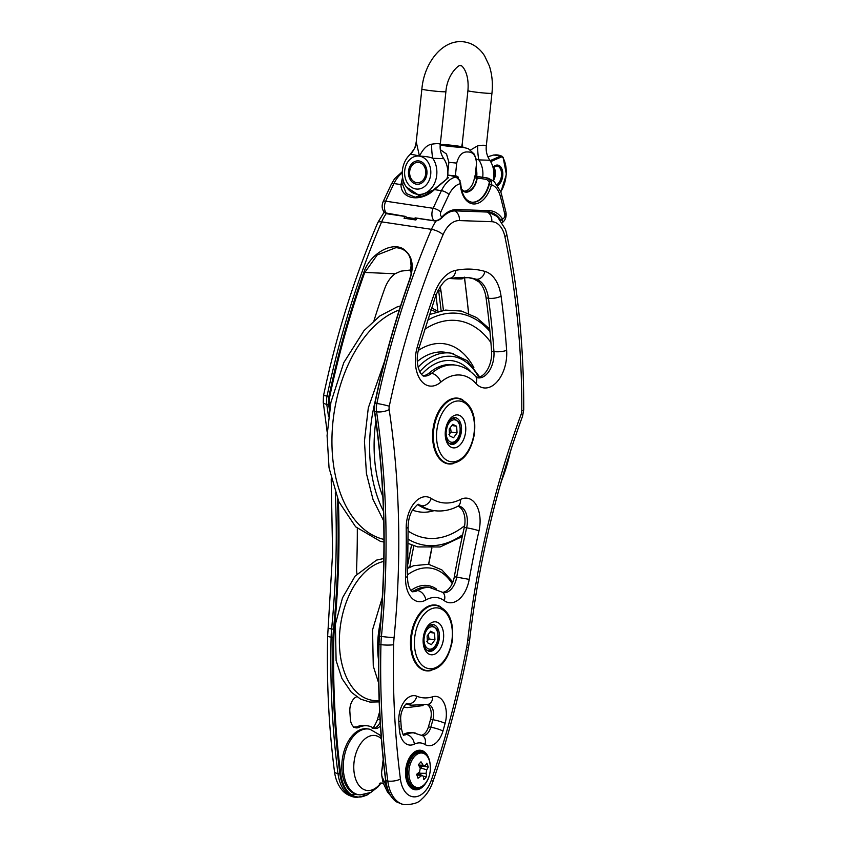 <?xml version="1.0" encoding="UTF-8"?>
<svg xmlns="http://www.w3.org/2000/svg" width="847" height="847" viewBox="0 0 847 847"><rect width="100%" height="100%" fill="white"/><g stroke="black" fill="none" stroke-linecap="round" stroke-linejoin="round"><path stroke-width="1.27" d="M449.461 360.494A69.39 42.159 98.5 0 0 421.541 374.533A69.39 42.159 -81.5 0 1 454.754 361.235A69.39 42.159 -81.5 0 1 470.921 371.928A69.39 42.159 98.5 0 0 449.461 360.494M369.44 793.12A35.638 21.651 -81.5 0 1 366.698 794.952C361.203 797.906 355.952 797.726 350.965 794.401L350.298 794.888L356.566 797.472L366.518 795.407L370.33 792.707M329.949 407.449A604.652 367.407 98.5 0 0 329.504 404.464A14.494 8.809 -81.5 0 1 329.79 396.481A603.445 366.677 -81.5 0 1 364.644 272.713L377.264 254.915L395.888 247.684M374.872 403.183A603.445 366.677 98.5 0 1 409.715 279.468L409.874 279.309C414.522 265.164 412.15 254.926 402.759 248.595C389.969 241.607 369.207 255.413 363.85 272.406A604.049 367.037 98.5 0 0 328.964 396.301A15.098 9.179 98.5 0 0 328.668 404.612A604.049 367.037 -81.5 0 1 329.483 410.192M396.047 801.59L402.484 804.364L396.322 801.791A36.241 22.022 -81.5 0 1 385.893 780.754A604.049 367.037 -81.5 0 1 379.033 644.345A69.465 42.212 -81.5 0 1 379.541 636.139A604.049 367.037 98.5 0 0 374.681 411.515A15.098 9.179 -81.5 0 1 374.977 403.193A604.049 367.037 -81.5 0 1 409.874 279.309M411.081 265.651L410.244 257.837M410.615 269.992L400.97 271.146L395.062 273.761A30.206 18.348 98.5 0 0 384.496 289.166A564.78 343.183 98.5 0 0 374.014 320.579M443.405 310.362A564.78 343.183 98.5 0 0 441.001 291.114A30.206 18.348 98.5 0 0 440.133 286.699M356.682 696.774A12.08 7.337 98.5 0 0 349.853 711.395A579.888 352.363 98.5 0 0 350.362 719.008A12.08 7.337 98.5 0 0 356.005 727.859A12.08 7.337 98.5 0 0 358.937 727.351A36.241 22.022 -81.5 0 1 367.725 725.847A36.241 22.022 -81.5 0 1 373.061 727.838A12.08 7.337 98.5 0 0 374.84 728.505A12.08 7.337 98.5 0 0 380.398 725.89M409.747 567.31A634.255 385.396 -81.5 0 1 413.834 545.775M357.318 528.443A634.255 385.396 -81.5 0 1 356.608 568.189A18.126 11.011 98.5 0 0 356.989 573.895M424.95 744.492A21.143 12.843 98.5 0 0 442.949 731.025A588.951 357.868 98.5 0 0 445.109 723.38A21.143 12.843 98.5 0 0 432.69 696.774A60.402 36.707 -81.5 0 1 416.819 696.234A21.143 12.843 98.5 0 0 398.831 721.782A588.951 357.868 98.5 0 0 399.35 729.521A21.143 12.843 98.5 0 0 414.352 744.121A27.178 16.517 -81.5 0 1 424.95 744.492A9.063 6.967 121.8 0 0 422.611 735.715L412.796 732.613A36.241 22.022 98.5 0 0 404.008 734.116A12.08 7.337 -81.5 0 1 403.193 734.434M427.322 704.64A12.08 7.337 -81.5 0 1 430.551 719.378A579.888 352.363 -81.5 0 1 428.423 726.906A12.08 7.337 -81.5 0 1 421.69 735.185M431.049 670.549A33.224 20.19 -81.5 0 1 426.083 670.792A33.224 20.19 -81.5 0 1 411.049 634.943A33.224 20.19 -81.5 0 1 435.94 605.086A33.224 20.19 -81.5 0 1 440.609 606.78M453.166 463.648A33.224 20.19 -81.5 0 1 448.201 463.891A33.224 20.19 -81.5 0 1 433.166 428.042A33.224 20.19 -81.5 0 1 458.058 398.185A33.224 20.19 -81.5 0 1 462.727 399.879M444.241 600.65A27.178 16.517 98.5 0 0 469.206 579.39A625.192 379.89 -81.5 0 1 479 530.804A27.178 16.517 98.5 0 0 476.289 505.056A27.178 16.517 98.5 0 0 460.503 499.444A72.482 44.044 -81.5 0 1 431.229 498.438A27.178 16.517 98.5 0 0 414.363 502.917A27.178 16.517 98.5 0 0 406.2 528.295A625.192 379.89 -81.5 0 1 405.575 577.188A27.178 16.517 98.5 0 0 425.829 600.015A40.772 24.775 -81.5 0 1 444.241 600.65A9.063 6.85 -53.7 0 0 442.494 592.286L428.921 587.236A49.835 30.28 98.5 0 0 415.178 590.168A18.126 11.011 -81.5 0 1 411.864 591.28M458.089 506.21A18.126 11.011 -81.5 0 1 464.272 527.48A634.255 385.396 98.5 0 0 454.331 576.765A18.126 11.011 -81.5 0 1 442.558 592.339M475.876 383.447A30.206 18.348 98.5 0 0 496.766 382.124A30.206 18.348 98.5 0 0 506.633 350.319A573.843 348.689 98.5 0 0 501.053 296.132A39.258 23.854 98.5 0 0 484.929 271.4A163.09 99.099 98.5 0 0 455.559 270.384A39.258 23.854 98.5 0 0 434.289 293.824A573.843 348.689 98.5 0 0 417.211 347.228A30.206 18.348 98.5 0 0 420.228 379.488A30.206 18.348 98.5 0 0 440.673 382.241A56.474 34.314 -81.5 0 1 475.876 383.447A9.063 6.427 -41.8 0 0 475.516 376.343C470.011 370.16 463.415 366.433 455.728 365.163L453.357 364.803A65.537 39.82 98.5 0 0 429.185 372.987A21.143 12.843 -81.5 0 1 422.96 375.697M467.586 277.467L473.558 278.832L478.873 281.86A30.206 18.348 -81.5 0 1 486.072 297.869A564.78 343.183 -81.5 0 1 491.567 351.198A21.143 12.843 -81.5 0 1 476.988 377.561M417.031 218.282A36.241 22.022 98.5 0 0 415.888 219.987L404.03 218.208A36.241 22.022 -81.5 0 1 405.162 216.504M414.522 218.568L404.03 218.208M417.836 504.823A18.126 11.011 -81.5 0 1 419 505.437A81.545 49.55 98.5 0 0 431.547 510.265L433.918 510.614C441.965 511.736 449.821 510.36 457.486 506.464L458.852 506.114A18.126 11.011 -81.5 0 1 466.644 527.84A634.255 385.396 98.5 0 0 456.713 577.125L469.206 579.39M406.264 703.952A69.465 42.212 98.5 0 0 411.229 705.212L427.947 704.355M425.787 585.362A51.339 31.201 98.5 0 0 410.964 590.444A51.339 31.201 98.5 0 1 436.311 588.909A51.339 31.201 98.5 0 0 425.787 585.362M455.644 175.964L447.661 175.096M455.315 175.858L456.681 176.06L455.379 175.858L456.713 163.1C458.788 155.213 462.494 151.507 467.83 151.984C473.219 151.878 476.099 155.816 476.48 163.778A27.178 1.503 6.1 0 0 476.49 163.757A27.178 1.503 6.1 0 0 476.49 163.736L476.416 159.945L474.288 154.154L468.222 148.596L456.586 145.832L440.271 144.339M455.94 176.748A1.514 1.503 -120 0 0 454.881 176.134L457.751 176.472M457.909 177.722L458.1 177.732A1.514 1.196 -88 0 0 457.751 176.462L458.471 177.743A15.098 9.179 98.5 0 0 458.449 178.209M464.378 191.189A15.098 9.179 98.5 0 0 474.436 177.891L481.371 178.611L481.032 177.044L475.167 176.642A1.514 0.921 98.5 0 0 474.436 177.891M461.34 188.849A15.098 9.179 98.5 0 0 465.554 191.496A15.098 9.179 98.5 0 0 476.787 178.378M476.808 178.241L476.723 176.737M474.521 176.028L476.438 176.472L475.485 176.557M461.583 189.929A15.701 9.539 -81.5 0 0 477.157 178.389A1.514 1.196 -88 0 0 476.819 177.129M481.371 178.611L486.75 179.426L487.417 177.997L475.813 176.261M474.447 176.017L487.417 177.997L491.472 181.734A1.514 0.551 -13.5 0 0 489.397 182.041L489.386 184.18L491.429 184.752L491.472 181.734M486.75 179.426L489.397 182.041A24.764 15.045 98.5 0 1 471.472 202.158M489.386 184.18A24.764 15.045 -81.5 0 1 471.705 202.189C465.427 200.855 461.742 194.598 460.673 183.428L460.345 183.683A26.278 15.966 98.5 0 0 473.78 203.968A26.278 15.966 98.5 0 0 491.429 184.752A24.161 14.685 -81.5 0 1 500.376 196.356A607.066 368.879 -81.5 0 1 504.791 214.249A3.017 1.832 -81.5 0 1 502.705 218.664L502.324 218.642A1.514 1.006 145.3 0 1 500.45 219.648L500.958 220.506M460.673 183.428L459.667 180.633L460.345 183.683A24.161 14.685 -81.5 0 0 448.995 194.577A6.045 2.192 -154.2 0 0 441.425 190.66A613.112 372.542 98.5 0 0 433.156 208.298A9.063 5.506 98.5 0 0 434.066 220.707A1.514 0.921 98.5 0 0 434.416 220.887L434.416 220.887A1.514 0.921 98.5 0 0 434.447 220.887M456.628 176.991A1.514 1.292 107.1 0 0 456.141 176.928L459.667 180.633M449.662 175.35L456.141 176.928A30.206 18.348 98.5 0 0 441.425 190.66L434.447 189.612L446.888 179.013L447.777 175.361M475.538 176.144L477.75 176.472M446.327 179.119A1.514 0.963 57.8 0 1 446.348 179.098A1.514 0.963 57.8 0 1 446.888 179.013M447.555 177.023L448.328 177.637M402.727 184.667L406.306 193.518L415.305 197.266L434.447 189.612C421.097 202.602 401.002 199.564 400.97 184.593A1.514 0.942 175 0 1 402.727 184.667L403.278 180.295M402.59 177.256L400.97 184.593L393.982 183.545A30.206 18.348 -81.5 0 1 402.24 172.841M502.345 222.56L502.61 219.299A1.514 1.048 149.7 0 1 500.757 220.125M502.705 218.664A6.045 4.786 92 0 1 502.61 219.299L502.324 218.642A37.755 22.943 98.5 0 0 489.312 210.67L456.935 209.558A37.755 22.943 98.5 0 0 442.314 216.578A1.514 0.911 43.6 0 1 442.229 217.435L442.229 217.435A1.514 0.911 43.6 0 1 441.88 217.615M448.995 194.577A607.066 368.879 -81.5 0 0 440.8 212.046A3.017 1.832 -81.5 0 0 441.933 216.557L441.838 217.203A1.514 0.826 45.5 0 1 441.732 217.944A1.514 0.826 45.5 0 1 441.721 217.954L442.229 217.435C446.644 212.925 451.133 210.744 455.697 210.882A1.514 1.196 92 0 1 455.591 210.882M441.933 216.557A6.045 4.786 92 0 1 441.838 217.203C439.805 219.595 437.211 220.76 434.066 220.707L415.083 217.859A9.063 5.506 98.5 0 0 416.639 218.833M415.824 217.965A1.514 0.921 -81.5 0 1 415.432 218.039A1.514 0.921 -81.5 0 1 415.083 217.859M408.085 217.584A9.063 5.506 -81.5 0 1 407.693 217.541A9.063 5.506 -81.5 0 1 405.597 216.43L384.813 212.788L386.973 213.772A1.514 0.921 -81.5 0 1 386.624 213.592A9.063 5.506 -81.5 0 1 385.713 201.184A613.112 372.542 -81.5 0 1 393.982 183.545A6.045 2.192 25.8 0 0 391.367 184.127L394.586 178.738L402.272 171.729M440.334 149.675L446.528 154.048L448.889 162.317A27.178 1.503 6.1 0 0 456.713 163.1M447.894 171.623L448.889 162.317M476.49 163.757L475.103 176.674L476.48 163.778M464.22 277.16L464.209 277.276A27.03 1.493 -173.9 0 1 464.156 277.35A27.03 1.493 -173.9 0 1 455.125 277.424M411.483 272.056A27.03 1.493 -173.9 0 1 410.477 271.612A27.03 1.493 -173.9 0 1 410.446 271.527L411.462 262.094M449.334 278.441A25.516 1.408 6.1 0 0 462.494 278.684L464.156 277.35M447.28 178.495L447.756 175.53C448.359 169.284 447.036 163.662 443.775 158.675L443.764 158.664A21.143 21.122 141.8 0 1 440.249 144.498C439.879 143.492 437.01 143.397 431.663 144.202A21.143 6.003 -90.1 0 0 432.796 158.294L443.775 158.675A21.81 17.279 92 0 1 447.692 175.573A21.81 17.279 92 0 1 447.216 178.537M431.663 144.202C427.132 144.911 423.066 148.892 419.466 156.144C425.543 156.324 429.99 157.044 432.796 158.294A21.81 17.279 92 0 1 436.724 175.191A21.81 17.279 92 0 1 424.495 193.434A21.81 17.279 92 0 1 406.475 187.102L420.927 196.599M416.47 184.18A11.699 9.275 -88 0 0 426.295 167.95A11.699 9.275 -88 0 0 410.372 165.557A11.699 9.275 -88 0 0 416.47 184.18M475.622 171.856A12.832 10.175 92 0 1 475.622 176.155M476.183 176.24A15.86 12.567 -88 0 0 475.855 169.644M486.273 146.277L486.294 146.086A21.143 21.122 -38.2 0 0 489.82 160.263L489.81 160.252A21.81 17.279 92 0 1 493.737 177.161A21.81 17.279 92 0 1 493.134 180.655M462.801 146.827L462.261 143.609L467.925 90.661A12.08 0.667 6.1 0 0 472.562 91.688A12.08 0.667 6.1 0 0 485.183 93.106A12.08 0.667 6.1 0 0 491.948 93.234L486.284 146.171C485.807 151.274 486.983 155.975 489.81 160.263L478.841 159.892A21.81 17.279 92 0 1 482.758 176.779A21.81 17.279 92 0 1 482.716 177.214M462.282 143.482L461.7 146.616A21.143 20.91 -161.2 0 0 462.25 143.725M486.294 146.086C485.903 145.081 483.044 144.985 477.708 145.79A21.143 6.003 -90.1 0 0 478.841 159.892L476.279 159.141M477.708 145.79L470.519 150.025M406.475 187.102C401.827 181.311 399.593 167.907 407.513 157.288A21.81 17.279 92 0 1 409.81 154.853C410.244 154.08 413.463 154.514 419.466 156.144L416.237 141.894L415.252 146.372A21.143 20.91 18.8 0 1 409.81 154.853L409.874 154.726C413.855 149.76 415.655 146.965 415.263 146.34M416.216 142.148A21.143 20.91 18.8 0 1 415.274 146.351A21.143 20.91 18.8 0 1 415.263 146.372M416.629 182.687A10.196 8.078 92 0 1 411.314 166.467A10.196 8.078 92 0 1 425.183 168.542A10.196 8.078 92 0 1 416.629 182.687M490.667 161.629L501.583 156.886L503.033 157.849A0.911 0.572 -29.3 0 0 502.874 157.119L501.085 155.922L490.074 160.655M503.118 157.309L501.085 155.922A0.911 0.72 -92.1 0 1 501.583 156.886M487.914 156.78L493.632 155.022L487.893 156.748M427.089 636.044L430.604 631.216L434.532 633.122L434.945 639.834L431.419 644.662L427.502 642.757L427.089 636.044M434.532 633.122L429.747 632.402M426.824 641.295L429.006 638.945L434.945 639.834M429.006 638.945L428.37 634.287M449.196 429.143L452.722 424.326L456.639 426.221L457.052 432.944L453.537 437.761L449.609 435.856L449.196 429.143M456.639 426.221L451.853 425.501M448.942 434.395L451.123 432.055L457.052 432.944M451.123 432.055L450.477 427.386M387.725 789.489L381.828 776.053L381.595 772.189L383.373 761.082M381.161 736.604L379.53 734.815L370.118 729.341A33.224 20.19 98.5 0 0 368.763 729.066L367.28 728.833A33.224 20.19 98.5 0 0 341.807 767.869A33.224 20.19 98.5 0 0 357.423 794.55L358.916 794.772A33.224 20.19 98.5 0 0 360.293 794.899L370.891 792.421L378.058 786.831L381.129 782.924M368.763 729.066A33.224 20.19 98.5 0 0 343.289 768.091A33.224 20.19 98.5 0 0 358.916 794.772M429.006 758.912A19.936 12.112 98.5 0 0 428.931 758.7A19.936 12.112 98.5 0 0 422.992 750.982A19.936 12.112 98.5 0 0 420.821 750.304A19.936 12.112 98.5 0 0 406.211 766.387A19.936 12.112 98.5 0 0 412.733 789.055A19.936 12.112 98.5 0 0 414.903 789.732A19.936 12.112 98.5 0 0 425.12 784.089A19.936 12.112 98.5 0 0 425.258 783.909M427.216 780.68A19.333 11.742 -81.5 0 1 425.374 783.729A19.333 11.742 -81.5 0 1 410.001 785.72A19.333 11.742 -81.5 0 1 408.466 761.76A19.333 11.742 -81.5 0 1 423.309 751.628A19.333 11.742 -81.5 0 1 429.069 759.113A19.333 11.742 -81.5 0 1 429.927 762.575M415.951 788.059L415.655 788.006A18.126 11.011 -81.5 0 1 413.675 787.392A18.126 11.011 -81.5 0 1 407.746 766.789A18.126 11.011 -81.5 0 1 421.023 752.168L421.33 752.21C431.811 753.163 433.463 775.471 424.612 784.354C421.88 787.234 418.99 788.472 415.951 788.059A18.126 11.011 -81.5 0 1 407.513 775.047A18.126 11.011 -81.5 0 1 413.336 755.736A18.126 11.011 -81.5 0 1 421.33 752.21M423.828 779.6A32.779 15.574 -130.1 0 0 423.246 776.445L422.558 775.545L421.118 775.937A32.779 20.635 168.7 0 1 418.005 778.224A32.705 15.532 -130.1 0 0 416.586 774.359A32.779 13.721 -27.9 0 0 419.593 771.808L420.239 768.282A32.779 15.574 -130.1 0 0 418.344 764.693A32.705 13.69 -27.9 0 0 419.731 763.242A32.705 13.69 -27.9 0 0 420.991 761.802A32.779 22.488 33.4 0 1 423.077 765.18L425.194 765.688A32.779 13.721 -27.9 0 0 426.814 763.179A32.705 22.435 33.4 0 1 428.243 767.043A32.779 20.635 168.7 0 1 426.719 769.817L426.083 773.343A32.779 22.488 33.4 0 1 426.486 776.699A32.705 20.593 168.7 0 1 423.828 779.6M419.36 766.535L425.194 765.688M423.394 766.249L428.243 767.043M420.366 768.621A3.78 2.297 -81.5 0 1 420.821 768.007L422.357 766.323M420.408 774.709L419.868 773.247A3.78 2.297 -81.5 0 1 419.593 771.808M423.151 776.159L426.486 776.699M464.347 277.17A603.445 366.677 -81.5 0 1 468.539 313.358M431.737 548.189A604.652 367.407 98.5 0 0 428.593 564.282M362.95 794.814L366.518 795.407L356.566 797.472L354.607 797.175A36.241 22.022 -81.5 0 1 337.974 773.565A604.049 367.037 -81.5 0 1 331.113 637.156A69.465 42.212 -81.5 0 1 331.622 628.95A604.049 367.037 98.5 0 0 335.306 492.933M358.122 794.655L350.965 794.401A35.638 21.651 -81.5 0 1 340.716 773.724L339.88 773.851A36.241 22.022 98.5 0 0 350.298 794.888M340.716 773.724A603.445 366.677 -81.5 0 1 333.866 637.452L333.019 637.442A604.049 367.037 98.5 0 0 339.88 773.851L337.974 773.565A9.063 3.049 -7.3 0 1 334.491 771.67C328.837 727.637 326.561 682.396 327.662 635.928A9.063 1.45 1.4 0 0 331.113 637.156L333.019 637.442A69.465 42.212 98.5 0 1 333.517 629.236L334.364 629.31A604.652 367.407 98.5 0 0 338.366 500.651M333.866 637.452A68.861 41.842 -81.5 0 1 334.364 629.31M329.504 404.464L326.773 404.326A15.098 9.179 -81.5 0 1 327.058 396.015A604.049 367.037 -81.5 0 1 381.648 221.872L431.472 229.336A604.049 367.037 98.5 0 0 376.873 403.479A15.098 9.179 98.5 0 0 376.587 411.801A604.049 367.037 -81.5 0 1 381.436 636.425A69.465 42.212 98.5 0 0 380.938 644.631A604.049 367.037 98.5 0 0 387.799 781.04A36.241 22.022 98.5 0 0 404.421 804.65C412.965 804.576 418.64 802.818 421.467 799.356C426.528 795.005 430.297 789.224 432.785 782.014C447.767 738.732 459.656 694.011 468.444 647.828L469.63 640.067C478.767 562.09 496.406 487.459 522.578 416.173L523.732 409.768A9.063 1.683 -179.8 0 1 521.784 410.795A6.045 3.674 -81.5 0 1 521.191 414.109A613.112 372.542 98.5 0 0 467.756 640.088A60.402 36.707 -81.5 0 1 466.665 647.203A594.986 361.531 -81.5 0 1 431.345 780.119A27.178 16.517 -81.5 0 1 414.035 796.858A27.178 16.517 -81.5 0 1 400.409 779.049A594.986 361.531 -81.5 0 1 393.654 644.683A60.402 36.707 -81.5 0 1 394.088 637.547A613.112 372.542 98.5 0 0 389.165 409.556A6.045 3.674 -81.5 0 1 389.281 406.232A594.986 361.531 -81.5 0 1 443.055 234.693A27.178 16.517 -81.5 0 1 459.349 220.58L491.768 221.702A27.178 16.517 -81.5 0 1 504.939 236.832A594.986 361.531 -81.5 0 1 521.784 410.795M337.434 498.46A604.049 367.037 -81.5 0 1 333.517 629.236L331.622 628.95A9.063 0.603 5.6 0 1 328.138 628.125L332.596 552.953L331.198 478.904M329.79 396.481L327.058 396.015A9.063 0.699 11.9 0 0 323.48 395.824C336.365 334.914 354.47 277.17 377.794 222.592A9.063 2.848 23.2 0 1 381.648 221.872A36.241 22.022 -81.5 0 1 386.232 213.603M395.062 273.761L363.85 272.406M374.618 411.504A604.652 367.407 -81.5 0 1 379.435 636.076L379.308 636.086C386.814 558.48 385.194 483.584 374.448 411.388L374.575 411.219A14.494 8.809 98.5 0 1 374.861 403.236L376.873 403.479A9.063 0.699 -168.1 0 1 389.281 406.232M395.814 247.684C401.912 248.023 406.38 250.68 409.207 255.667L411.261 261.12L411.07 274.312L409.62 279.341C395.369 319.255 383.744 360.547 374.745 403.183L374.448 411.388L376.587 411.801A9.063 3.24 171.5 0 0 389.165 409.556M379.424 636.118A68.861 41.842 98.5 0 0 378.937 644.207L379.308 636.086L381.436 636.425A9.063 0.603 -174.4 0 0 394.088 637.547M378.937 644.207A603.445 366.677 98.5 0 0 385.787 780.479L385.66 780.627C379.985 736.414 377.698 690.961 378.81 644.26L380.938 644.631A9.063 1.45 -178.6 0 0 393.654 644.683M396.322 801.791L396.163 801.728C390.541 797.482 387.037 790.452 385.66 780.627L387.799 781.04A9.063 3.049 172.7 0 0 400.409 779.049M354.84 727.52A12.08 7.337 98.5 0 0 356.566 727.001A9.063 6.638 -115.9 0 0 354.162 727.16M372.129 728.155C373.008 728.6 374.734 725.879 377.307 719.992L379.445 712.412A9.063 1.429 15.5 0 1 379.625 712.221M377.307 719.992A9.063 1.525 16 0 1 380.028 719.675M373.675 728.166A12.08 7.337 98.5 0 0 380.165 722.057M358.937 727.351L356.566 727.001A36.241 22.022 -81.5 0 1 365.353 725.498L367.725 725.847M442.949 731.025A9.063 1.525 -164 0 0 430.795 727.266A12.08 7.337 -81.5 0 1 422.484 735.651M445.109 723.38A9.063 1.429 -164.5 0 0 432.923 719.738A579.888 352.363 -81.5 0 1 430.795 727.266L428.423 726.906M432.69 696.774A9.063 6.903 72.6 0 1 428.275 704.355M428.169 704.397A12.08 7.337 -81.5 0 1 432.923 719.738L430.551 719.378M416.819 696.234A9.063 7.115 112.3 0 1 407.576 703.91A69.465 42.212 98.5 0 0 413.601 705.572M398.831 721.782A9.063 2.393 -3.6 0 0 400.758 720.151C399.72 709.426 408.01 701.401 406.867 703.613L406.528 703.613M406.761 703.656A12.08 7.337 -81.5 0 1 407.576 703.91L406.571 703.751M399.35 729.521A9.063 2.488 -4.1 0 0 401.266 727.806L400.758 720.151M414.352 744.121A9.063 6.638 -115.9 0 0 406.38 734.465A12.08 7.337 -81.5 0 1 403.68 734.995M415.178 732.962A36.241 22.022 98.5 0 0 406.38 734.465L404.008 734.116M479 530.804A9.063 0.879 -167.2 0 0 466.644 527.84L464.272 527.48M460.503 499.444A9.063 6.607 63.2 0 1 457.486 506.464M431.229 498.438A9.063 6.935 122.8 0 1 421.372 505.797A81.545 49.55 98.5 0 0 433.918 510.614M406.2 528.295A9.063 1.863 -0.7 0 0 408.138 527.109C408.169 521 409.472 515.569 412.066 510.805C416.438 505.278 418.609 503.256 418.587 504.727A18.126 11.011 -81.5 0 1 421.372 505.797L419 505.437M405.575 577.188A9.063 1.302 2.2 0 0 407.513 576.468L408.138 527.109M425.829 600.015A9.063 6.48 -119.9 0 0 417.56 590.528A18.126 11.011 -81.5 0 1 412.563 591.598C413.76 592.54 407.492 590.814 407.513 576.468M431.292 587.585A49.835 30.28 98.5 0 0 417.56 590.528L415.178 590.168M454.331 576.765L456.713 577.125A18.126 11.011 -81.5 0 1 443.256 592.656L442.494 592.286M407.905 564.028A634.255 385.396 -81.5 0 1 411.557 544.939M437.899 290.627A9.063 3.134 -7.8 0 0 438.63 290.754A30.206 18.348 98.5 0 0 438.45 289.558M441.118 310.764A564.78 343.183 98.5 0 0 438.63 290.754L441.001 291.114M501.053 296.132A9.063 3.134 172.2 0 1 488.444 298.229A564.78 343.183 -81.5 0 1 493.939 351.558A9.063 2.467 -4 0 0 506.633 350.319M484.929 271.4A9.063 7.178 105.9 0 1 476.046 279.203A30.206 18.348 -81.5 0 1 488.444 298.229L486.072 297.869M455.559 270.384A9.063 7.03 78.5 0 1 450.244 278.197L468.857 277.647A154.027 93.594 -81.5 0 1 476.046 279.203L473.558 278.832M434.289 293.824A9.063 2.202 19.6 0 1 435.707 295.794C440.641 284.592 445.49 278.727 450.244 278.197M417.211 347.228A9.063 1.503 15.9 0 1 418.799 348.646L435.707 295.794M440.673 382.241A9.063 5.918 -130.2 0 0 431.557 373.336A21.143 12.843 -81.5 0 1 423.765 375.983C423.373 376.492 422.134 375.306 420.059 372.415C416.766 365.078 416.353 357.148 418.799 348.646M455.728 365.163A65.537 39.82 98.5 0 0 431.557 373.336L429.185 372.987M491.567 351.198L493.939 351.558A21.143 12.843 -81.5 0 1 477.793 377.847L475.516 376.343M521.191 414.109A9.063 2.319 20.2 0 1 522.578 416.173M467.756 640.088L469.63 640.067M466.665 647.203L468.444 647.828M431.345 780.119A9.063 2.118 19.1 0 1 432.785 782.014M443.055 234.693A9.063 2.848 -156.8 0 0 431.472 229.336A36.241 22.022 98.5 0 1 436.184 220.876M459.349 220.58A9.063 7.178 -88 0 0 454.553 210.903M491.768 221.702A9.063 7.178 -88 0 0 486.834 211.962M504.939 236.832A9.063 3.737 -11.7 0 0 506.686 233.92L505.511 229.484L497.358 216.599L488.444 212.025M323.48 395.824L323.268 402.367A9.063 3.24 -8.5 0 0 326.773 404.326A604.049 367.037 98.5 0 1 328.53 416.756M383.935 539.412A117.564 71.434 -81.5 0 1 383.246 539.253A117.564 71.434 -81.5 0 1 332.384 428.296A117.564 71.434 -81.5 0 1 399.286 309.981M430.879 309.769A117.564 71.434 -81.5 0 1 436.036 312.045M419.71 371.759A73.689 44.775 -81.5 0 1 455.538 357.011A73.689 44.775 -81.5 0 1 478.661 377.307M418.111 367.196A76.717 46.617 -81.5 0 1 451.102 353.167A76.717 46.617 -81.5 0 1 453.717 353.686M417.317 361.521A76.717 46.617 -81.5 0 1 445.215 352.278L451.102 353.167L467.343 360.727L479.698 376.979M434.088 510.646A84.975 51.635 -81.5 0 1 416.311 511.302A84.975 51.635 -81.5 0 1 412.478 510.095M418.333 350.467A84.975 51.635 -81.5 0 1 447.322 344.38A84.975 51.635 -81.5 0 1 473.865 367.577M424.516 329.441A109.856 66.754 -81.5 0 1 462.134 321.479A109.856 66.754 -81.5 0 1 490.911 342.527M464.611 525.712A109.856 66.754 -81.5 0 1 422.06 537.284A109.856 66.754 -81.5 0 1 408.18 531.058M382.833 496.596A109.856 66.754 -81.5 0 1 375.846 421.075M427.396 320.346A117.119 71.169 -81.5 0 1 463.457 314.353A117.119 71.169 -81.5 0 1 489.958 331.473M510.37 451.504A117.119 71.169 -81.5 0 1 501.159 481.784M462.663 534.669A117.119 71.169 -81.5 0 1 420.737 544.42A117.119 71.169 -81.5 0 1 408.212 539.211M383.437 511.101A117.119 71.169 -81.5 0 1 374.819 402.801M383.733 561.445A70.386 42.773 98.5 0 0 341.246 660.84A70.386 42.773 98.5 0 0 379.128 700.49M452.213 583.615A68.967 41.905 98.5 0 0 407.566 574.817M380.674 620.925A68.967 41.905 98.5 0 0 378.556 660.258M391.367 184.127L383.119 201.713A6.045 2.043 24.5 0 1 385.713 201.184L433.156 208.298A6.045 2.043 -155.5 0 1 440.8 212.046M488.01 178.135L494.15 181.47L500.704 191.591L501.477 194.122A6.045 2.763 165.4 0 1 500.376 196.356M489.312 210.67A1.514 1.196 92 0 1 487.967 211.994L455.802 210.882M488.168 212.004A36.241 22.022 -81.5 0 1 489.492 212.131A36.241 22.022 -81.5 0 1 500.45 219.648M456.935 209.558A1.514 1.196 92 0 1 455.697 210.882L489.492 212.131M501.477 194.122L505.934 212.174A6.045 2.626 166.9 0 1 504.791 214.249M387.354 213.698A1.514 0.921 -81.5 0 1 386.973 213.772L405.766 216.588M440.26 144.424A12.08 0.667 -173.9 0 1 457.412 145.98A12.08 0.667 -173.9 0 1 460.556 147.293A12.08 0.667 -173.9 0 1 440.207 145.006M419.466 156.144A16.538 13.107 92 0 1 430.7 174.514A16.538 13.107 92 0 1 415.962 188.987A16.538 13.107 92 0 1 404.718 170.618A16.538 13.107 92 0 1 419.466 156.144M476.025 168.087A16.538 13.107 92 0 1 476.745 176.102A16.538 13.107 92 0 1 476.723 176.314M443.775 158.675C440.938 154.387 439.773 149.686 440.249 144.583L445.903 91.645A12.08 0.667 -173.9 0 1 439.138 91.518A12.08 0.667 -173.9 0 1 426.528 90.1A12.08 0.667 -173.9 0 1 421.88 89.073C424.22 60.412 446.528 33.573 471.07 43.843C476.66 46.426 481.181 50.46 484.632 55.923L489.386 66.034C492.107 74.483 492.965 83.546 491.948 93.234M496.522 165.853A9.815 5.961 -81.5 0 1 496.935 165.896A9.815 5.961 -81.5 0 1 501.466 175.805A9.815 5.961 -81.5 0 1 497.02 184.551M497.74 185.567A10.725 6.511 98.5 0 0 502.726 175.932A10.725 6.511 98.5 0 0 497.327 165.059A10.725 6.511 98.5 0 0 493.007 167.24M493.378 180.845A9.815 5.961 98.5 0 0 493.727 166.997M503.033 157.849A24.457 14.854 -81.5 0 1 500.757 191.729M494.627 154.948A20.381 16.146 92 0 1 495.527 154.885A20.381 16.146 92 0 1 501.085 155.922M436.491 605.467A32.917 20 98.5 0 0 416.269 620.449A32.917 20 98.5 0 0 426.729 670.58C439.805 670.348 448.307 660.607 452.234 641.37C454.299 621.603 449.058 609.628 436.491 605.467L433.209 604.98M426.613 652.201A16.612 10.09 98.5 0 0 441.128 647.161A16.612 10.09 98.5 0 0 440.154 624.387A16.612 10.09 98.5 0 0 425.649 629.427A16.612 10.09 98.5 0 0 426.613 652.201M437.348 645.192A13.594 8.258 -81.5 0 1 428.995 651.385L426.75 650.115C426.337 649.226 424.601 649.416 423.754 640.671C425.056 631.82 426.666 627.119 428.571 626.579C430.742 624.747 432.235 624.059 433.029 624.504A13.594 8.258 -81.5 0 1 436.554 626.558A13.594 8.258 -81.5 0 1 437.348 645.192M447.671 654.667A30.651 18.623 -81.5 0 1 420.895 663.963A30.651 18.623 -81.5 0 1 419.106 621.931A30.651 18.623 -81.5 0 1 445.882 612.625A30.651 18.623 -81.5 0 1 447.671 654.667M426.772 650.125A12.832 7.803 98.5 0 0 427.926 650.454C431.599 652.434 441.541 644.027 436.893 629.257L431.737 625.065A12.832 7.803 98.5 0 0 430.53 625.044M436.724 630.115A11.329 6.882 -81.5 0 1 435.083 646.017A11.329 6.882 -81.5 0 1 425.3 645.763A11.329 6.882 -81.5 0 1 426.952 629.861A11.329 6.882 -81.5 0 1 436.724 630.115M458.598 398.577A32.917 20 98.5 0 0 438.386 413.548A32.917 20 98.5 0 0 448.836 463.69C461.911 463.447 470.424 453.706 474.341 434.469C476.416 414.702 471.165 402.738 458.598 398.577L455.326 398.079M448.73 445.3A16.612 10.09 98.5 0 0 463.235 440.271A16.612 10.09 98.5 0 0 462.271 417.486A16.612 10.09 98.5 0 0 447.756 422.526A16.612 10.09 98.5 0 0 448.73 445.3M459.455 438.301A13.594 8.258 -81.5 0 1 451.112 444.484L448.868 443.214C448.444 442.325 446.718 442.515 445.871 433.77C447.174 424.919 448.772 420.218 450.678 419.678C452.859 417.857 454.341 417.158 455.146 417.603A13.594 8.258 -81.5 0 1 458.661 419.657A13.594 8.258 -81.5 0 1 459.455 438.301M469.778 447.767A30.651 18.623 -81.5 0 1 443.002 457.062A30.651 18.623 -81.5 0 1 441.223 415.03A30.651 18.623 -81.5 0 1 467.989 405.734A30.651 18.623 -81.5 0 1 469.778 447.767M448.878 443.225A12.832 7.803 98.5 0 0 450.032 443.553C453.706 445.533 463.648 437.137 459 422.357L453.844 418.164A12.832 7.803 98.5 0 0 452.637 418.143M458.841 423.214A11.329 6.882 -81.5 0 1 457.189 439.117A11.329 6.882 -81.5 0 1 447.417 438.862A11.329 6.882 -81.5 0 1 449.058 422.96A11.329 6.882 -81.5 0 1 458.841 423.214M381.319 738.743A27.76 16.866 98.5 0 0 363.024 740.723A27.76 16.866 98.5 0 0 353.781 768.144A27.76 16.866 98.5 0 0 363.299 789.235A27.76 16.866 98.5 0 0 380.811 782.935M416.671 774.571L421.118 775.937M418.577 765.116L423.077 765.18M420.821 768.007L426.719 769.817M419.868 773.247L426.083 773.343M424.739 784.11A17.406 10.577 -81.5 0 1 410.149 780.659A17.406 10.577 -81.5 0 1 414.554 756.456A17.406 10.577 -81.5 0 1 429.143 759.907A17.406 10.577 -81.5 0 1 424.739 784.11M464.495 277.181L468.687 313.422M428.72 564.303L431.864 548.189M402.452 804.354L404.421 804.65M379.445 712.412L379.604 711.798M353.453 727.435L365.353 725.498M403.447 734.974L403.765 735.069C403.416 736.096 402.579 733.682 401.266 727.806M437.878 311.135L435.972 295.063M523.732 409.768C523.912 348.392 518.237 289.78 506.686 233.92M377.794 222.592L384.189 212.121M327.196 432.182L323.268 402.367M327.662 635.928L328.138 628.125M354.607 797.175C345.756 795.291 342.315 790.346 341.51 789.383C337.709 784.534 335.37 778.626 334.491 771.67M383.945 542.059L380.345 541.318L355.655 526.834L338.789 501.615L329.049 467.872L327.069 435.58L330.923 402.325L343.776 362.654L364.009 330.616L379.816 315.984L396.947 306.995L400.599 305.894M431.504 307.895L438.323 311.4M462.25 536.585L440.112 546.961L417.719 546.918L408.201 543.446M383.712 520.958L372.987 499.37L366.423 473.484L364.443 441.181L368.297 407.936L384.506 361.415M429.27 314.586L445.48 310.087L461.52 311.082L476.522 317.53L489.725 329.038M511.969 446.623L499.656 487.078M382.315 597.484L372.553 629.829L373.273 666.113L378.673 683.116M403.723 706.97L407.047 707.637L423.077 705.562M452.88 582.037L441.88 569.915L428.561 564.271L413.728 565.68L407.788 568.316M383.797 558.501L376.566 560.1L355.137 576.066L342.516 597.802L335.391 624.25L336.1 660.533L341.934 678.479L351.314 692.221L360.6 699.124L369.885 702.068L379.181 701.898M408.794 567.786L407.82 566.876M456.194 177.785L455.718 176.642L456.544 176.97L460.037 180.633M415.401 197.277C421.023 197.425 427.28 194.768 434.172 189.273L448.328 177.785M415.432 218.039L434.416 220.887C436.533 221.332 438.968 220.347 441.732 217.944M407.693 217.541L416.608 218.875M505.934 212.174C506.644 216.768 505.426 220.252 502.282 222.613M383.119 201.713C381.404 206.096 381.965 209.791 384.813 212.788M411.377 272.723L410.477 271.612M489.81 160.263C493.07 165.25 494.404 170.872 493.801 177.118L493.176 180.686M407.513 157.288L409.884 154.726M467.925 90.661C469.683 69.401 459.349 63.631 460.715 65.759C460.779 63.08 447.301 72.958 445.903 91.645M416.216 142.021L421.88 89.073M496.935 165.896L493.102 167.59M493.208 180.549L494.796 170.416L493.6 167.113M500.852 192.025L506.368 174.376L503.118 157.298M501.795 156.049L493.61 155.022M423.447 670.093L426.729 670.58M431.737 625.065L430.763 624.917M427.926 650.454L426.952 650.305M445.554 463.193L448.836 463.69M453.844 418.164L452.87 418.026M450.032 443.553L449.058 443.415M390.7 795.757L387.471 792.04L383.098 782.713L381.817 776.053M381.595 772.189L383.204 759.399M383.246 783.242L379.34 783.263M422.558 775.545L417.529 773.597"/></g></svg>

